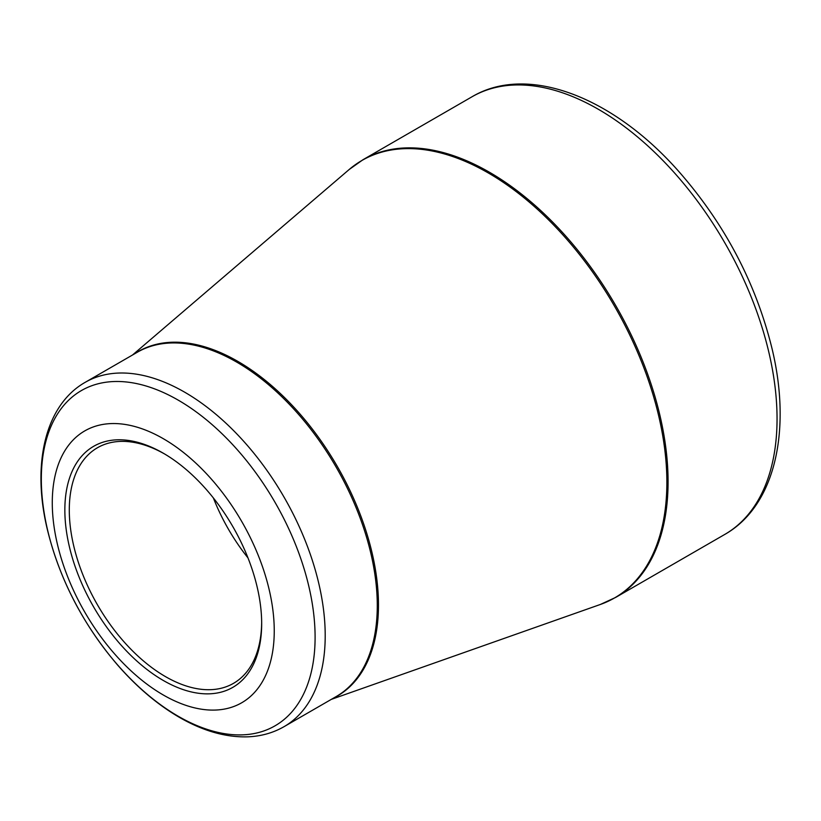 <?xml version="1.0" encoding="UTF-8"?>
<svg xmlns="http://www.w3.org/2000/svg" width="821" height="821" viewBox="0 0 821 821"><rect width="100%" height="100%" fill="white"/><g stroke="black" fill="none" stroke-linecap="round" stroke-linejoin="round"><path stroke-width="1.23" d="M163.266 438.671A156.955 90.618 60 0 1 259.374 686.397A156.955 90.618 60 0 1 67.148 575.408A156.955 90.618 60 0 1 163.266 438.671M163.266 680.455A139.17 80.355 60 0 1 64.849 510.005A139.17 80.355 60 0 1 163.266 453.192A139.17 80.355 60 0 1 261.673 623.642A139.17 80.355 60 0 1 163.266 680.455M164.374 453.849A136.029 78.539 -120 0 0 97.463 447.743A136.029 78.539 -120 0 0 76.61 556.741A136.029 78.539 -120 0 0 165.483 676.617A136.029 78.539 -120 0 0 233.492 683.349A136.029 78.539 -120 0 0 261.663 622.349M247.952 557.859A136.029 78.539 60 0 1 213.378 497.957M363.026 159.695A252.704 145.902 60 0 1 615.74 305.597A252.704 145.902 60 0 1 615.729 597.39L724.707 534.471A252.704 145.902 -120 0 0 724.717 242.677A252.704 145.902 -120 0 0 472.013 96.775L363.026 159.695L349.182 169.506A252.591 145.83 -120 0 1 488.269 172.944A252.591 145.83 -120 0 1 656.708 407.842A252.591 145.83 -120 0 1 600.315 604.482L615.729 597.39M134.972 353.584A198.939 114.858 60 0 1 237.803 361.363A198.939 114.858 60 0 1 368.67 539.777A198.939 114.858 60 0 1 333.788 697.953M85.21 382.319A198.815 114.786 60 0 1 184.622 392.161A198.815 114.786 60 0 1 314.505 567.362A198.815 114.786 60 0 1 284.025 726.677L336.107 696.608A198.815 114.786 -120 0 0 366.577 537.293A198.815 114.786 -120 0 0 236.694 362.092A198.815 114.786 -120 0 0 137.292 352.25L85.21 382.319C44.991 405.133 31.639 464.583 47.372 529.596C59.533 579.072 82.747 623.991 117.013 664.353C136.502 686.818 157.293 704.49 179.389 717.349C202.941 730.947 225.683 737.443 247.614 736.837C260.934 736.334 273.065 732.948 284.025 726.677M178.208 716.251A193.582 111.769 -120 0 0 315.1 637.219A193.582 111.769 -120 0 0 178.208 400.135A193.582 111.769 -120 0 0 41.327 479.166A193.582 111.769 -120 0 0 178.208 716.251M331.325 699.369L600.315 604.482M132.509 355.011L349.182 169.506M724.707 534.471C774.901 506.116 791.988 431.076 771.966 348.33C755.689 282.465 724.389 223.25 678.074 170.655C612.671 96.816 527.554 63.771 472.013 96.775"/></g></svg>
